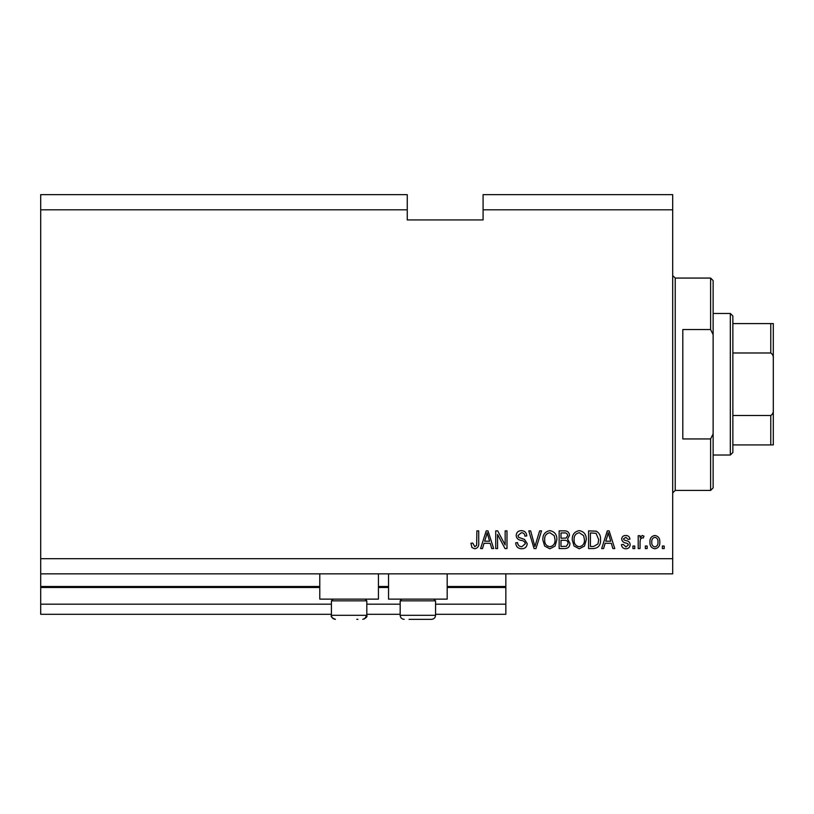 <?xml version="1.0" encoding="UTF-8"?>
<svg xmlns="http://www.w3.org/2000/svg" width="814" height="814" viewBox="0 0 814 814"><rect width="100%" height="100%" fill="white"/><g stroke="black" fill="none" stroke-linecap="round" stroke-linejoin="round"><path stroke-width="1.22" d="M40.7 209.819L407.254 209.819L407.254 194.648L40.7 194.648L40.7 614.295L331.41 614.295M366.809 614.295L400.173 614.295M435.561 614.295L505.84 614.295L505.84 604.181L435.561 604.181M40.7 604.181L331.41 604.181M366.809 604.181L400.173 604.181M447.191 587.494L505.84 587.494L505.84 604.181M505.84 587.494L505.84 586.487L447.191 586.487M40.7 586.487L319.79 586.487M378.439 586.487L388.543 586.487M505.84 573.85L505.84 586.487M378.439 573.85L378.439 599.124L319.79 599.124L319.79 573.85M388.543 573.85L388.543 599.124L447.191 599.124L447.191 573.85M407.254 209.819L407.254 219.933L483.089 219.933L483.089 194.648L672.69 194.648L672.69 573.85L40.7 573.85M40.7 558.679L672.69 558.679M483.089 209.819L672.69 209.819M497.568 534.483L497.568 548.565L495.726 548.565L495.726 530.87L497.69 530.87L505.158 544.973L505.158 530.87L506.99 530.87L506.99 548.565L505.026 548.565L497.568 534.483M527.218 543.64C526.892 546.977 525.03 548.697 521.642 548.799C517.918 548.565 515.944 546.57 515.72 542.816L517.562 542.592C517.796 545.187 519.21 546.56 521.805 546.723L525.376 543.701C524.827 541.636 523.351 540.527 520.96 540.354C518.08 539.886 516.483 538.258 516.188 535.49C516.452 532.376 518.162 530.759 521.316 530.636C524.684 530.799 526.495 532.57 526.76 535.927L524.918 536.151C524.755 533.943 523.575 532.794 521.377 532.712L518.019 535.531L518.599 537.321L524.491 539.417L527.218 543.64M541.534 530.87L535.958 548.565L534.065 548.565L528.774 530.87L530.667 530.87L534.91 546.499L539.621 530.87L541.534 530.87M549.857 548.799L544.637 546.021L542.846 539.947C542.633 534.686 544.973 531.583 549.867 530.636C554.66 531.562 556.99 534.595 556.857 539.733L555.056 546.092L549.857 548.799M579.273 548.799L574.053 546.021L572.262 539.947C572.049 534.686 574.389 531.583 579.283 530.636C584.076 531.562 586.406 534.595 586.273 539.733L584.472 546.092L579.273 548.799M647.181 546.041L647.181 548.565L645.339 548.565L645.339 546.041L647.181 546.041M659.818 542.002C660.062 545.838 658.414 548.097 654.873 548.799C651.393 548.117 649.745 545.889 649.938 542.134C649.735 538.359 651.383 536.131 654.873 535.47C658.322 536.121 659.971 538.298 659.818 542.002M474.725 548.799L471.967 547.547L470.909 543.284L472.751 543.05L474.806 546.723L476.648 545.39L476.882 530.87L478.724 530.87L478.724 542.877C479.08 546.225 477.747 548.198 474.725 548.799M605.138 543.284L603.591 548.565L601.678 548.565L607.325 530.87L609.116 530.87L614.774 548.565L612.861 548.565L611.314 543.284L605.138 543.284M630.168 544.647C629.975 547.313 628.52 548.697 625.824 548.799C623.229 548.656 621.774 547.283 621.438 544.658L623.28 544.424L625.946 546.957L628.337 544.963L627.909 543.793L626.18 543.08C623.626 542.765 622.12 541.452 621.672 539.133C621.916 536.721 623.27 535.5 625.752 535.47C628.205 535.51 629.598 536.731 629.944 539.143L628.103 539.377L625.813 537.301L623.504 538.878L624.094 539.947L626.149 540.679C628.622 540.995 629.965 542.317 630.168 544.647M634.767 546.041L634.767 548.565L632.926 548.565L632.926 546.041L634.767 546.041M640.058 541.89L640.058 548.565L638.217 548.565L638.217 535.693L640.058 535.693L640.058 537.749L642.226 535.47L643.966 536.151L643.274 537.993L642.022 537.759L640.384 539.265L640.058 541.89M664.183 546.041L664.183 548.565L662.342 548.565L662.342 546.041L664.183 546.041M600.529 539.621C600.844 544.861 598.595 547.842 593.793 548.565L588.573 548.565L588.573 530.87L596.377 531.196C599.43 533.048 600.813 535.856 600.529 539.621M569.963 543.365C569.81 546.804 568.03 548.534 564.611 548.565L559.157 548.565L559.157 530.87L564.651 530.87C567.623 530.891 569.24 532.366 569.505 535.317L567.531 539.031L569.963 543.365M484.025 543.284L482.478 548.565L480.565 548.565L486.212 530.87L488.003 530.87L493.66 548.565L491.748 548.565L490.201 543.284L484.025 543.284M607.407 536.06L605.738 541.208L610.714 541.208L608.221 532.712L607.407 536.06M654.832 537.301C652.574 537.962 651.556 539.57 651.77 542.124C651.556 544.719 652.604 546.336 654.924 546.957C657.173 546.286 658.19 544.678 657.977 542.124C658.19 539.529 657.142 537.922 654.832 537.301M590.415 532.936L590.415 546.499L593.569 546.499L597.985 543.915L598.687 539.59L596.021 533.292L590.415 532.936M579.293 532.712C575.549 533.475 573.819 535.897 574.094 539.977C573.982 543.793 575.702 546.041 579.253 546.723C582.916 545.991 584.645 543.64 584.442 539.682L583.669 535.683L579.293 532.712M560.999 532.936L560.999 538.227L566.056 538.054L567.663 535.612C567.419 533.546 566.198 532.661 564.01 532.936L560.999 532.936M560.999 540.293L560.999 546.499L566.432 546.275L568.121 543.386C567.928 541.168 566.676 540.14 564.387 540.293L560.999 540.293M549.877 532.712C546.133 533.475 544.403 535.897 544.678 539.977C544.566 543.793 546.286 546.041 549.837 546.723C553.5 545.991 555.229 543.64 555.026 539.682L554.253 535.683L549.877 532.712M486.294 536.06L484.625 541.208L489.601 541.208L487.118 532.712L486.294 536.06M356.776 619.352L357.957 619.352M365.089 599.124L366.809 600.844L331.41 600.844L331.41 615.303L366.809 615.303L364.53 618.935M433.852 599.124L435.561 600.844L400.173 600.844L400.173 615.303L435.561 615.303C435.327 617.755 433.974 619.108 431.522 619.352L409.025 619.352M417.867 619.352L425.529 619.352M426.719 619.352L431.522 619.352L426.719 619.352M710.612 329.558L710.612 278.073L713.135 280.606L713.135 334.646L710.612 329.558L682.804 329.558L682.804 438.939L710.612 438.939L713.135 433.852L713.135 487.891L710.612 490.425L710.612 438.939M713.135 433.852L713.135 334.646M730.321 313.461L732.854 315.995L732.854 452.503L730.321 455.026L730.321 313.461L713.135 313.461M773.3 323.575L770.777 323.575L773.3 323.575L773.3 444.922L770.777 444.922L773.3 444.922M773.3 358.974C773.605 356.298 772.761 354.304 770.777 352.981L770.777 323.575L732.854 323.575M732.854 352.981L770.777 352.981M732.854 415.516L770.777 415.516C772.761 414.184 773.605 412.189 773.3 409.523M732.854 444.922L770.777 444.922L770.777 415.516M40.7 587.494L319.79 587.494M378.439 587.494L388.543 587.494M710.612 278.073L675.213 278.073L675.213 490.425L672.69 492.948M331.41 615.303C331.654 617.755 332.997 619.108 335.46 619.352C331.878 617.846 330.535 616.503 331.41 615.303M333.13 599.124L331.41 600.844M366.809 600.844L366.809 615.303C367.572 616.646 366.219 617.999 362.759 619.352M401.892 599.124L400.173 600.844M400.173 615.303C400.417 617.755 401.76 619.108 404.222 619.352C401.76 619.108 400.417 617.755 400.173 615.303M435.561 600.844L435.561 615.303C435.327 617.755 433.974 619.108 431.522 619.352M675.213 278.073L672.69 275.549M710.612 490.425L675.213 490.425M730.321 455.026L713.135 455.026"/></g></svg>
